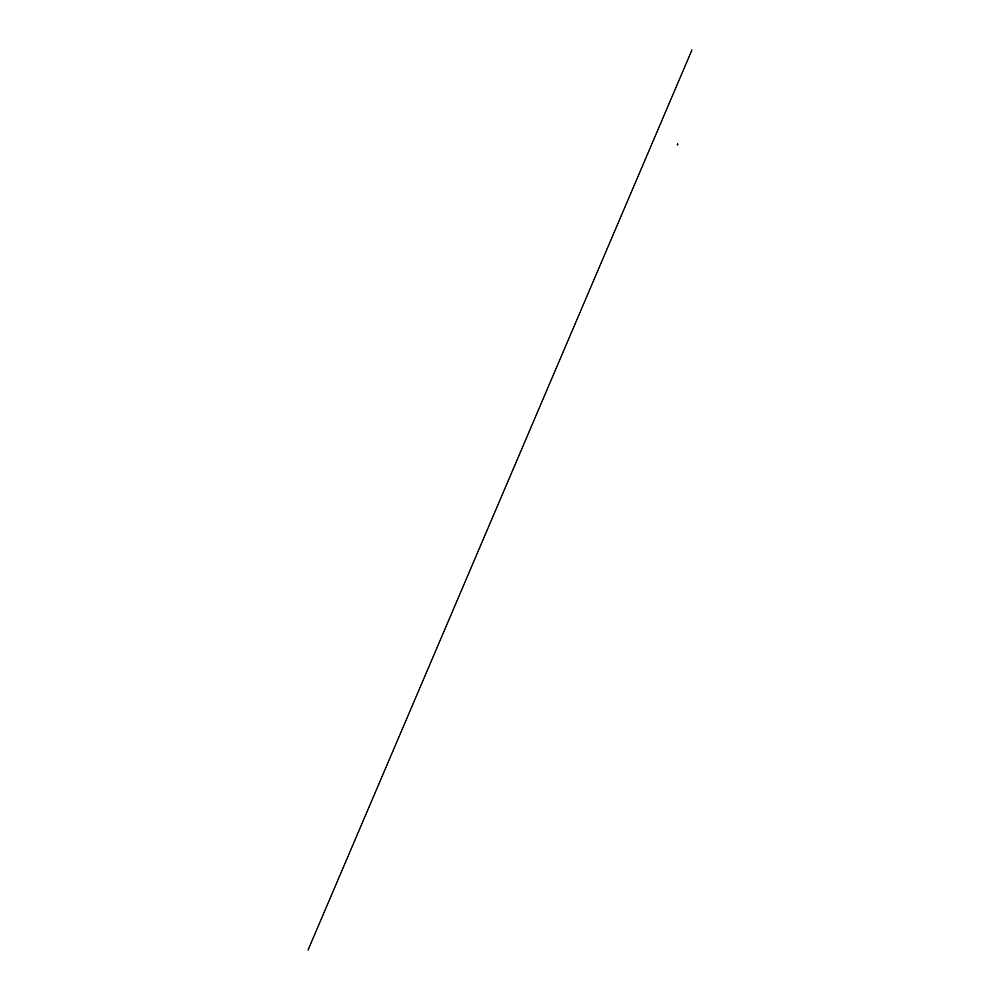 <?xml version="1.0" encoding="UTF-8"?>
<svg xmlns="http://www.w3.org/2000/svg" width="1000" height="1000" viewBox="0 0 1000 1000"><rect width="100%" height="100%" fill="white"/><g stroke="black" fill="none" stroke-linecap="round" stroke-linejoin="round"><path stroke-width="1.5" d="M677.962 144.188L677.487 144.887M677.675 143.9L677.288 144.8M691.938 50L308.062 950"/></g></svg>
